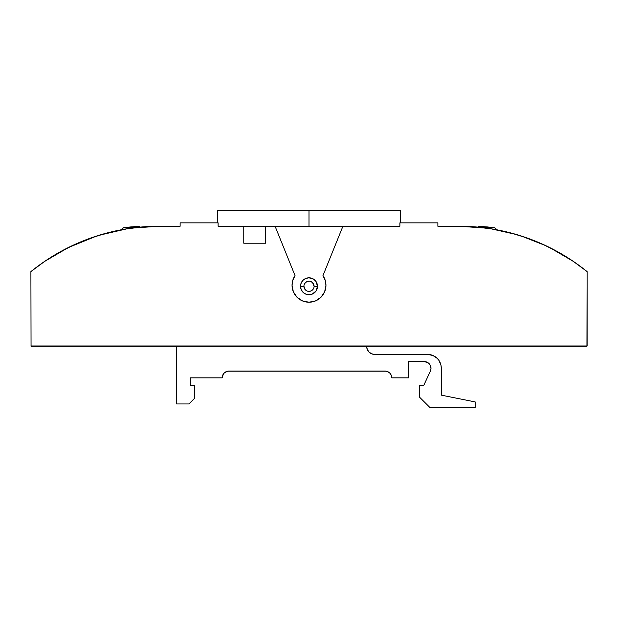 <?xml version="1.0" encoding="UTF-8"?>
<svg xmlns="http://www.w3.org/2000/svg" width="618" height="618" viewBox="0 0 618 618"><rect width="100%" height="100%" fill="white"/><g stroke="black" fill="none" stroke-linecap="round" stroke-linejoin="round"><path stroke-width="0.93" d="M424.211 361.569A6.783 6.783 0 0 1 430.36 371.217L430.993 368.351L429.85 364.581L427.98 362.712L424.211 361.569L408.707 361.569L408.707 377.845L391.75 377.845L391.233 375.25L389.765 373.048L387.563 371.58L384.968 371.063A6.783 6.783 0 0 1 391.75 377.845L408.707 377.845L408.707 361.569L424.211 361.569L426.806 362.086M314.091 286.281A5.091 5.091 0 0 1 309 291.364A5.091 5.091 0 0 1 303.909 286.281L300.518 286.281A8.482 8.482 0 0 0 309 294.755A8.482 8.482 0 0 0 317.482 286.281A8.482 8.482 0 0 0 309 277.799A8.482 8.482 0 0 0 300.518 286.281L303.909 286.281A5.091 5.091 0 0 1 309 281.19A5.091 5.091 0 0 1 314.091 286.281L317.482 286.281L316.053 290.985L312.244 294.114L309 294.755L305.755 294.114L303.005 292.275L301.167 289.525L300.518 286.281L301.167 283.036L303.005 280.278L305.755 278.448L309 277.799L313.712 279.228L316.053 281.569L317.482 286.281L314.091 286.281A5.091 5.091 0 0 1 309 291.364A5.091 5.091 0 0 1 303.909 286.281A5.091 5.091 0 0 1 309 281.19A5.091 5.091 0 0 1 314.091 286.281L312.6 282.681L310.947 281.576M325.956 285.261A16.956 16.956 0 0 1 309 302.217A16.956 16.956 0 0 1 292.044 285.261L292.808 280.217L295.041 275.636L275.087 226.25L218.108 226.25L218.108 222.859L180.124 222.859L218.108 222.859L218.108 226.25L265.701 226.25L265.701 243.206L243.77 243.206L243.77 226.25L243.77 243.206L265.701 243.206L265.701 226.25L342.913 226.25L322.959 275.636A16.956 16.956 0 0 1 325.956 285.261L324.666 291.75L320.989 297.25L315.489 300.927L309 302.217L302.511 300.927L297.011 297.25L293.334 291.75L292.044 285.261A16.956 16.956 0 0 1 295.041 275.636L275.087 226.25L342.913 226.25L322.959 275.636L325.192 280.217L325.956 285.261M309 210.645L309 226.25L309 210.645L400.572 210.645L217.428 210.645L309 210.645M386.289 371.194L227.64 371.194L224.164 373.048L222.696 375.25L222.179 377.845L190.298 377.845L190.298 385.647L194.369 385.647L194.369 398.533L188.946 403.963L176.733 403.963L176.733 346.304L31.055 346.304L30.9 271.603A203.484 203.484 0 0 1 158.965 226.25L141.677 226.984L124.504 229.185L107.586 232.839L91.039 237.922L74.979 244.388L59.529 252.198L44.805 261.29L30.9 271.603L31.055 346.304L586.945 346.304L587.1 271.603L573.195 261.29L558.471 252.198L543.021 244.388L526.961 237.922L510.414 232.839L493.496 229.185L476.323 226.984L459.035 226.25L437.876 226.25L437.876 222.859L399.892 222.859L399.892 226.25L342.913 226.25L399.892 226.25L399.892 222.859L437.876 222.859L437.876 226.25L459.035 226.25A203.484 203.484 0 0 1 587.1 271.603L587.1 345.964L30.9 345.964L587.1 345.964L366.652 346.304L367.277 349.417L369.039 352.059L371.681 353.828L374.794 354.446A8.142 8.142 0 0 1 366.652 346.304L366.814 347.895M180.124 226.25L158.965 226.25L180.124 226.25L180.124 222.859L180.124 226.25M96.74 235.999L68.428 247.501M309 281.19L307.053 281.576L305.4 282.681L304.303 284.334M303.909 286.281L305.4 289.873L307.053 290.978M309 291.364L310.947 290.978L312.6 289.873L313.697 288.227M158.896 226.25L131.217 228.15M127.285 228.73L99.065 235.265M68.42 247.509L44.581 261.445M573.419 261.445L549.58 247.509M545.833 245.694L521.26 235.999M516.548 234.546L490.715 228.73M486.783 228.15L459.104 226.25M369.039 352.059L371.681 353.828L374.794 354.446L427.702 354.446A13.565 13.565 0 0 1 441.267 368.011L441.267 395.141L475.18 401.924L475.18 407.355L429.734 407.355L419.56 397.181L419.56 385.647L423.631 385.647L430.36 371.217L423.631 385.647L419.56 385.647L419.56 397.181L429.734 407.355L475.18 407.355L475.18 401.924L441.267 395.141L441.267 368.011L441.005 365.362L438.981 360.472L440.232 362.82M366.652 346.304L176.733 346.304L176.733 403.963L188.946 403.963L194.369 398.533L194.369 385.647L190.298 385.647L190.298 377.845L222.179 377.845A6.783 6.783 0 0 1 228.961 371.063L227.64 371.194M374.794 354.446L427.702 354.446L432.894 355.481L437.297 358.417L438.981 360.472L437.297 358.417L432.894 355.481L427.702 354.446M384.968 371.063L228.961 371.063M429.008 363.554L427.98 362.712M391.619 376.524L391.233 375.25M389.765 373.048L388.737 372.206M224.164 373.048L222.31 376.524M122.001 229.51L122.688 229.51L121.985 229.633L122.58 228.328L122.001 229.51M134.369 227.741L123.762 227.741L122.58 228.328L123.762 227.741L134.369 227.741M140.24 227.246L139.614 226.389L123.762 227.741L139.614 226.389L140.24 227.246M146.543 226.512L148.977 226.489L146.466 226.443M135.28 226.567L123.407 227.741L122.225 228.328L121.622 229.703L122.225 228.328L123.407 227.741L131.402 226.852M131.31 226.86L123.407 227.741L122.225 228.328M478.077 226.698L477.76 227.246L478.826 226.443M486.69 226.86L494.593 227.741L495.775 228.328L494.593 227.741L482.72 226.567L478.749 226.389L478.749 227.208L478.749 226.389L494.593 227.741L483.631 227.741L494.593 227.741L495.775 228.328L496.354 229.51L495.775 228.328M478.309 226.443L478.386 227.169L478.749 226.397L479.375 227.246L478.904 226.512M472.283 226.698L469.209 226.505L472.283 226.698M469.023 226.489L471.619 226.389L469.023 226.489M496.354 229.51L495.312 229.51M400.572 222.859L400.572 210.645M217.428 222.859L217.428 210.645"/></g></svg>
